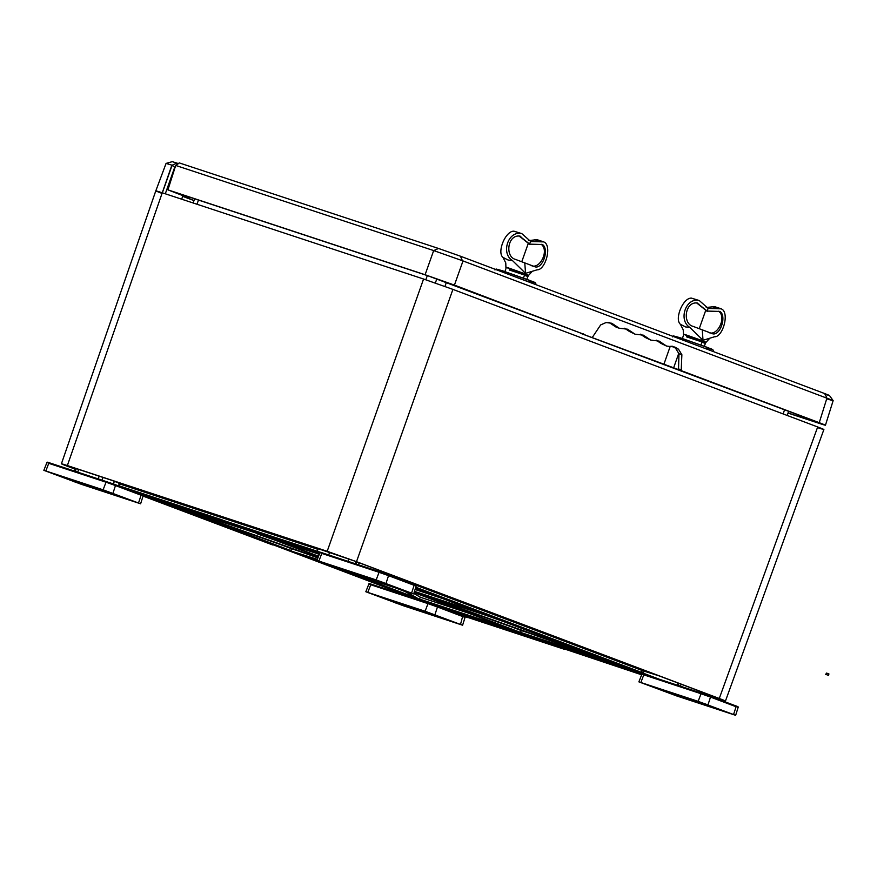 <?xml version="1.0" encoding="UTF-8"?>
<svg xmlns="http://www.w3.org/2000/svg" width="877" height="877" viewBox="0 0 877 877"><rect width="100%" height="100%" fill="white"/><g stroke="black" fill="none" stroke-linecap="round" stroke-linejoin="round"><path stroke-width="1.32" d="M592.479 337.163L600.657 324.918L606.018 322.561L611.762 323.251L619.25 328.228L627.537 329.204L635.025 334.181L643.312 335.157L650.8 340.133L659.087 341.098L666.575 346.075L674.862 347.051L678.48 349.178L681.878 354.725L681.199 370.62L584.893 334.893C582.229 333.874 582.196 333.786 584.806 334.63L454.429 285.102L425.104 274.731L167.924 189.86L182.855 195.648M438.5 248.454L179.259 162.903L175.707 165.446L433.742 250.592L438.5 248.454L460.447 256.205L462.409 260.71L433.742 250.592M824.917 394.179C830.925 396.13 830.947 395.965 824.983 393.685L460.447 256.205M167.924 189.86L175.707 165.446M824.983 393.685L826.912 398.18L462.409 260.71M827.493 398.388C835.068 401.151 834.981 401.348 827.219 398.98M829.478 395.527L833.15 400.614L825.443 425.224M194.014 200.603L182.635 196.316M182.822 195.746L189.87 198.038L172.901 191.635L427.866 275.762L583.139 334.005C579.741 332.898 579.774 333.019 583.238 334.334L816.531 421.782C823.032 424.271 823.097 424.479 816.728 422.418L788.072 412.957M583.205 333.786L583.139 334.005C579.741 332.898 579.774 333.019 583.238 334.334M816.531 421.782C823.032 424.271 823.097 424.479 816.728 422.418L816.882 421.914M194.047 200.504L182.668 196.207M788.028 413.078L819.491 423.459C827.329 426.003 827.241 425.74 819.25 422.681L681.199 370.62M819.491 423.459C827.329 426.003 827.241 425.74 819.25 422.681L826.912 398.18M584.97 334.685L584.893 334.893C582.229 333.874 582.196 333.786 584.806 334.63M190.177 197.336L189.881 198.081M189.87 198.038L190.156 197.325M678.294 369.655L678.535 368.943L681.44 369.897M678.535 368.943L678.962 353.771L675.575 348.213L671.957 346.086M663.911 344.354L661.006 343.4L666.575 346.075M661.006 343.4L656.182 340.144M648.136 338.401L645.231 337.448L650.8 340.133M645.231 337.448L640.407 334.192M632.361 332.46L629.456 331.495L635.025 334.181M629.456 331.495L624.632 328.239M616.586 326.507L613.67 325.542L616.345 327.274L619.25 328.228M613.67 325.542L608.857 322.297M641.657 674.797L564.229 648.903M555.985 646.141L462.179 615.577L564.108 649.21L547.193 642.446M220.96 519.798L222.199 519.875L221.377 519.601M389.399 575.093L412.256 582.799L354.187 560.907L287.952 538.456L318.044 549.166L317.321 551.249L119.327 486.275L118.834 483.655L317.978 549.364M420.138 593.959L421.19 594.365M161.993 193.4C154.001 190.342 153.924 190.079 161.752 192.622L423.569 279.018L452.905 289.388L817.682 426.956C825.674 430.015 825.761 430.278 817.934 427.735M423.569 279.018L327.187 551.293L67.365 465.555L171.881 165.139L166.071 163.418L155.821 190.835M711.368 696.557L719.513 699.254C727.34 701.786 727.263 701.534 719.272 698.476C727.263 701.534 727.34 701.786 719.513 699.254M817.682 426.956L719.272 698.476L356.511 561.675L452.905 289.388M327.187 551.293L356.511 561.675M67.606 466.334C59.614 463.275 59.537 463.023 67.365 465.555C59.537 463.023 59.614 463.275 67.606 466.334L75.203 469.206M181.692 199.2L182.898 195.505M172.144 165.227L176.869 163.056L172.144 165.227L174.687 167.31L165.304 193.784M75.247 469.107L69.941 467.101C63.133 464.503 63.067 464.284 69.732 466.454L111.335 480.179L126.54 485.968L118.834 483.655M70.127 466.586L69.941 467.101C63.133 464.503 63.067 464.284 69.732 466.454M389.377 575.159L642.578 670.642L641.131 672.199L415.775 587.217M659.438 679.28L643.323 673.207L644.069 671.135L642.578 670.642M644.069 671.135L658.868 675.805L716.937 697.708C723.744 700.306 723.81 700.526 717.145 698.355L711.4 696.459M716.937 697.708C723.744 700.306 723.81 700.526 717.145 698.355L717.32 697.851M177.834 164.087L176.869 163.067M166.082 163.407L172.254 161.675L176.639 162.99M468.154 617.54L464.755 616.608M464.054 616.191L468.088 617.715M512.924 623.898L512.08 623.58M391.679 575.948L391.964 575.148M305.678 545.088L305.92 544.387M320.39 552.4L317.321 551.249L320.872 552.411M114.163 481.89L113.44 483.961L119.108 486.11M106.577 481.703L113.44 483.961M271.837 544.299L273.503 544.891M397.698 592.118L413.791 598.224M407.586 595.417L280.783 547.632M398.498 592.413L397.687 592.15M461.96 615.402L438.906 606.709M436.713 605.547L429.664 603.223M427.472 602.061L420.423 599.736M416.674 598.41L289.87 550.635M643.323 673.207L641.131 672.199M638.741 671.694L632.065 669.173M629.653 668.691L622.977 666.498M622.966 666.498L642.37 673.832M513.078 624.292L513.747 624.161M140.616 503.793L103.113 489.815L43.85 470.324L81.353 484.312L140.616 503.793L143.072 496.031C143.685 495.538 142.94 494.99 140.835 494.376L119.458 486.318L140.824 494.376L143.072 496.031L161.576 502.192M155.58 499.857L162.903 502.707M247.511 529.818L146.338 496.371M238.27 526.332L144.245 495.582L121.201 486.888M272.681 544.617L400.603 593.115M418.57 599.046L419.48 599.079M417.825 598.498L418.493 599.024L417.825 598.498M461.861 615.084L461.795 614.262M564.459 648.136L564.207 648.859L641.789 674.457M622.538 666.092L502.85 620.916M144.146 495.264L144.08 494.442M256.753 533.293L161.686 502.247M163.056 502.324L162.431 502.455L163.056 502.422M503.826 620.817L504.681 621.135M246.744 528.316L246.503 529.039L229.478 522.626M164.328 502.839L291.679 550.888M281.67 547.928L290.857 550.613L181.473 509.329M418.504 599.101L290.736 550.92L317.342 559.318M417.88 598.476L405.525 591.284M564.075 649.199L539.081 639.421M539.092 639.333L537.952 638.96M529.84 635.847L528.71 635.474M493.904 617.572L495.56 618.164M622.242 666.334L494.617 618.197L414.361 591.712M503.826 620.894L415.654 587.601L512.771 624.183M640.583 672.385L504.648 621.168M319.436 553.979L264.997 535.968M319.59 553.595L255.755 532.569M221.245 519.908L245.681 528.776M246.514 529.083L319.743 553.212M263.867 535.595L163.243 502.828M281.769 547.533L280.936 547.303M281.769 547.621L409.427 596.108M282.591 547.884L281.649 547.917L282.591 547.884M396.327 588.237L405.031 591.526M528.546 632.953L521.223 630.541L520.478 632.755L418.285 599.035M607.827 661.192L519.765 632.131L529.686 636.231M529.84 635.935L623.536 666.816M538.938 639.717L530.662 636.209L427.79 602.609M640.923 673.372L538.993 639.739L634.674 670.927M494.65 618.208L502.992 620.576M319.458 553.935L264.997 536.055M282.295 545.242L291.482 548.706L290.846 550.57M468.252 613.056L420.609 597.336L419.096 598.914L512.354 629.686M486.669 615.577L504.582 621.957M415.062 589.487L442.392 598.498M291.482 548.706L298.805 551.118M420.609 597.336L413.801 593.499M512.036 627.077L521.223 630.541M317.847 553.836L319.283 554.385M274.841 540.122L256.928 533.742M828.458 675.334L828.951 673.953L826.583 673.087L825.696 674.358L828.458 675.334L825.696 674.358M699.276 300.537L698.169 300.329C685.299 298.333 678.403 320.587 689.892 327.439L703.025 340.276L702.247 329.829L693.005 326.343C682.361 323.788 684.86 301.524 697.094 303.003L707.443 311.28L705.623 310.666L699.243 328.689L705.623 310.666L706.851 311.072L708.199 308.43L699.276 300.537L691.482 298.125C683.019 297.577 674.216 319.206 680.431 324.315L683.249 329.873L683.424 335.551L682.383 338.5M680.431 324.315L685.54 326.935L689.892 327.439M686.801 336.099L702.433 341.263L703.025 340.276L702.751 340.802L686.713 335.124C682.361 333.709 682.405 333.852 686.844 335.551M702.148 342.37C706.336 343.729 706.303 343.587 702.017 341.953L700.931 345.034L702.017 341.953L686.691 336.9M718.899 311.302L720.466 311.817C726.901 317.364 719.37 337.656 711.565 333.348L702.247 329.829L703.025 340.276L714.569 336.757C722.374 337.261 729.215 314.964 722.462 309.493L721.278 308.836L708.199 308.43L706.851 311.072L696.744 302.993M697.094 303.003L697.741 303.124M698.169 300.329L691.482 298.125M708.517 332.339C716.926 337.141 727.176 317.529 718.669 311.225M706.851 311.072L719.754 311.423M709.252 338.818L706.138 342.194L702.433 341.263L705.766 342.633L704.242 346.251M708.748 308.616L708.199 308.43M721.278 308.836L714.492 306.599L706.237 307.498M521.804 233.611L520.697 233.403C507.816 231.407 500.931 253.661 512.42 260.513L525.553 273.35L524.775 262.903L515.533 259.417C504.889 256.862 507.388 234.587 519.622 236.077L529.971 244.354L528.151 243.74L521.76 261.763L528.151 243.74L529.368 244.135L530.728 241.504L521.804 233.611L513.999 231.188C505.547 230.651 496.733 252.28 502.959 257.389L505.777 262.947L505.952 268.625L504.9 271.574M502.959 257.389L508.068 260.009L512.42 260.513M509.329 269.173L524.961 274.337L525.553 273.35L525.279 273.876L509.23 268.198C504.878 266.783 504.922 266.926 509.373 268.625M524.676 275.433C528.864 276.803 528.82 276.661 524.545 275.027L523.459 278.097L524.545 275.027L509.219 269.963M541.427 244.365L542.984 244.88C549.43 250.438 541.898 270.73 534.093 266.422L524.775 262.903L525.553 273.35L537.097 269.82C544.902 270.324 551.743 248.027 544.979 242.556L543.806 241.909L530.728 241.504L529.368 244.135L519.272 236.066M519.622 236.077L520.258 236.187M520.697 233.403L513.999 231.188M531.034 265.413C539.454 270.215 549.704 250.603 541.197 244.288M529.368 244.135L542.282 244.497M531.769 271.881L528.667 275.268L524.961 274.337L528.294 275.707L526.77 279.314M531.276 241.69L530.728 241.504M543.806 241.909L537.02 239.662L528.765 240.572M382.646 582.723L390.989 585.759L382.646 582.723M379.796 571.826L379.072 572.308L388.533 575.663L388.292 574.83L379.796 571.826L322.539 552.938C320.686 552.126 319.809 552.104 319.886 552.85L322.528 552.927L379.774 571.815L413.867 584.477L416.126 586.132L413.67 593.904L376.167 579.916L316.904 560.425L354.407 574.413L413.67 593.904M390.506 585.737L400.91 589.662L379.248 582.514L364.47 576.945L390.506 585.737M333.644 566.487L321.727 562.157L333.753 566.169M356.895 575.093L341.57 569.633L356.961 574.895M409.647 592.403L392.381 586.154L409.647 592.403M384.049 582.756L371.322 578.414L384.049 582.756M344.99 570.609L377.307 581.868L345.023 570.521M345.757 569.973L360.535 575.553L328.667 564.843L345.757 569.973M369.37 577.768L379.851 581.922L347.709 570.62L369.37 577.768M379.248 582.514L379.478 581.889M362.705 575.564L362.486 576.189M74.874 481.495L66.531 478.458L74.874 481.495M115.26 484.74L106.742 481.725L115.249 484.729L115.479 485.562L141.065 495.209L138.544 502.949M67.014 478.491L56.61 474.567L78.272 481.703L93.05 487.283L67.178 478.053M123.876 497.73L135.792 502.072L123.876 497.73M100.625 489.125L115.95 494.584L100.625 489.125M47.884 471.826L65.139 478.075L47.928 471.694M73.471 481.473L86.198 485.814L73.602 481.133M112.53 493.619L80.224 482.35L112.53 493.619M111.763 494.244L96.985 488.675L128.853 499.386L111.763 494.244L111.982 493.619M88.149 486.461L77.669 482.306L95.034 488.029L109.811 493.608L88.149 486.461L88.369 485.836M75.685 481.55L75.904 480.925M95.22 487.305L95.001 487.93M396.853 602.927L388.511 599.89L396.853 602.927M437.206 606.15L462.102 615.533L437.217 606.15L437.459 606.983L465.04 617.452L462.596 625.224L425.093 611.236L365.83 591.745L403.332 605.733L462.596 625.224M388.993 599.912L415.029 608.704L389.147 599.473M445.856 619.162L457.772 623.492L445.856 619.162M422.604 610.556L437.93 616.016L422.604 610.556M369.853 593.247L387.119 599.495L369.908 593.126M395.45 602.894L408.178 607.235L395.582 602.565M434.499 615.04L402.192 603.782L434.499 615.04M433.742 615.676L418.954 610.096L450.833 620.806L433.742 615.676L433.962 615.051M410.129 607.882L399.649 603.727L431.791 615.029L410.129 607.882L410.348 607.257M397.665 602.981L397.884 602.356M417.2 608.726L416.981 609.351M704.626 704.154L712.957 707.191L704.626 704.154M701.764 693.247L701.052 693.74L710.513 697.083L710.271 696.261L701.764 693.247L644.507 674.347C642.666 673.558 641.778 673.525 641.865 674.27L644.507 674.347L701.753 693.247L735.869 705.908L738.094 707.553L735.65 715.325L698.147 701.337L638.884 681.857L676.386 695.834L735.65 715.325M712.486 707.158L722.889 711.083L701.227 703.935L686.45 698.366L712.486 707.158M655.623 687.919L643.707 683.578L655.722 687.59M678.875 696.524L663.549 691.065L678.941 696.316M731.615 713.823L714.36 707.575L731.615 713.823M706.029 704.176L693.301 699.835L706.029 704.176M666.969 692.03L699.276 703.299L667.002 691.953M667.737 691.405L682.514 696.974L650.646 686.263L667.737 691.405M691.35 699.188L701.819 703.343L684.466 697.621L669.688 692.041L691.35 699.188M701.227 703.935L701.447 703.321M684.685 696.996L684.466 697.621M529.182 280.848C536.198 283.194 536.132 282.964 528.963 280.136L502.258 270.697M494.968 269.973L496.108 269.009L502.236 270.686L532.613 281.55C535.419 282.449 536.384 283.37 535.496 284.323L508.123 274.194M712.902 351.414L685.595 341.12M425.104 274.731L433.676 250.57M454.429 285.102L463.001 260.94M706.654 347.774C713.681 350.131 713.604 349.89 706.434 347.062L679.741 337.623M663.768 364.635L670.258 346.272M678.798 353.234L673.547 368.099M678.962 353.771L681.878 354.725M675.575 348.213L678.48 349.178M787.25 415.479L788.62 411.258L787.25 415.479M784.564 409.734L783.161 413.933M435.343 283.041L436.834 278.831M427.351 275.597L425.794 279.752M193.104 202.96L194.694 198.827L193.104 202.96M419.316 593.784A29.084 0.614 19.5 0 1 414.207 592.216M446.393 282.241L444.979 286.472M198.509 200.088L196.952 204.231M175.4 166.992L174.687 167.31M172.133 165.227L162.344 192.819M178.426 163.648L176.957 163.089L178.426 163.648M348.871 558.934L348.016 561.335M328.711 554.966L329.675 552.225M220.533 519.294L119.009 485.792M103.015 477.439L102.072 480.179M273.525 544.858L151.118 498.739M503.683 621.19L495.582 618.132M416.378 597.917L350.679 573.13M319.886 552.85L316.904 560.425L298.969 553.639M427.472 602.115L521.596 633.172M436.724 605.601L530.837 636.658M623.711 666.871L625.433 667.441M511.938 623.909L632.032 669.206M255.744 532.525L254.626 532.109M160.217 501.732L282.613 547.851M604.242 659.537L421.344 594.387M414.47 591.361L486.494 615.128M520.587 632.405L419.042 594.113M419.053 593.258A30.333 0.636 19.5 0 1 421.377 594.365L421.673 594.124M318.559 556.215L273.109 539.081M177.428 507.509L318.022 557.586M698.991 304.176L697.27 303.606M712.168 306.676L718.548 308.781M521.508 237.239L519.787 236.68M534.696 239.75L541.076 241.855M355.7 563.878L356.522 561.784M356.829 561.905L356.084 563.999M358.463 564.788L359.175 562.782M388.851 575.038L389.147 574.084M386.001 583.391L388.533 575.663L414.119 585.31L411.598 593.049M318.899 561.017L321.804 553.42L379.072 572.308L376.167 579.916M45.845 470.916L48.75 463.319L106.018 482.207L106.742 481.725L49.474 462.826L46.832 462.749C46.755 461.993 47.632 462.026 49.474 462.826L106.72 481.714M74.94 471.223L76.014 468.526M76.299 468.614L75.323 471.355M77.702 472.144L78.678 469.403M103.113 489.815L106.018 482.207L115.479 485.562L112.947 493.291M465.04 617.452C465.654 616.969 464.909 616.421 462.815 615.807L460.513 624.369M367.825 592.337L370.73 584.74L427.998 603.639L428.721 603.146L371.453 584.246L368.811 584.17C368.735 583.424 369.612 583.446 371.453 584.246L428.7 603.146M396.919 592.655L397.204 591.931M397.555 592.063L397.303 592.786M399.682 593.565L399.89 592.984M425.093 611.236L427.998 603.639L437.459 606.983L434.926 614.722M677.669 685.299L678.502 683.205M678.809 683.326L678.064 685.43M680.442 686.209L681.155 684.213M710.83 696.47L711.126 695.516M707.98 704.823L710.513 697.083L736.099 706.73L733.567 714.47M640.879 682.449L643.784 674.841L701.052 693.74L698.147 701.337M672.451 336.911L673.58 335.946L679.708 337.612L710.085 348.476C712.891 349.375 713.856 350.307 712.968 351.249M320.127 552.532L221.278 519.918M725.465 701.019L823.887 429.5M61.412 463.79L155.799 190.846M98.224 478.908L99.167 476.167M144.738 496.722L272.528 544.913M419.754 599.572L418.537 599.112M623.635 666.849L520.51 632.766M317.891 557.915L162.684 502.642M415.424 588.335L494.584 618.186M272.583 544.924L153.826 499.715M538.96 639.728L437.042 606.095M631.681 669.885L529.752 636.253M503.705 621.201L631.495 669.392M319.305 554.319L264.909 536.373M144.464 495.757L255.602 532.865M319.612 553.551L246.415 529.401M255.635 532.876L153.705 499.243M290.769 550.931L317.211 559.658M418.384 599.046L403.267 590.539M622.385 666.377L420.565 594.496M520.445 632.745L414.076 592.622M414.328 591.8L420.204 593.937M420.741 594.529L421.377 594.365M264.876 536.362L318.428 556.555M420.62 594.507L414.097 592.567M355.229 563.714L356.062 561.609M389.355 575.235L389.651 574.282M388.292 574.83L413.889 584.488C415.994 585.102 416.728 585.65 416.126 586.132M361.675 576.671L361.916 576.101M74.468 471.07L75.532 468.362M46.832 462.749L43.85 470.324M396.437 592.501L396.733 591.756M368.811 584.17L365.83 591.745M677.197 685.145L678.042 683.03M711.335 696.656L711.631 695.702M710.271 696.261L735.869 705.908C737.963 706.522 738.708 707.07 738.094 707.553M641.865 674.27L638.884 681.857M683.654 698.103L683.896 697.522"/></g></svg>
